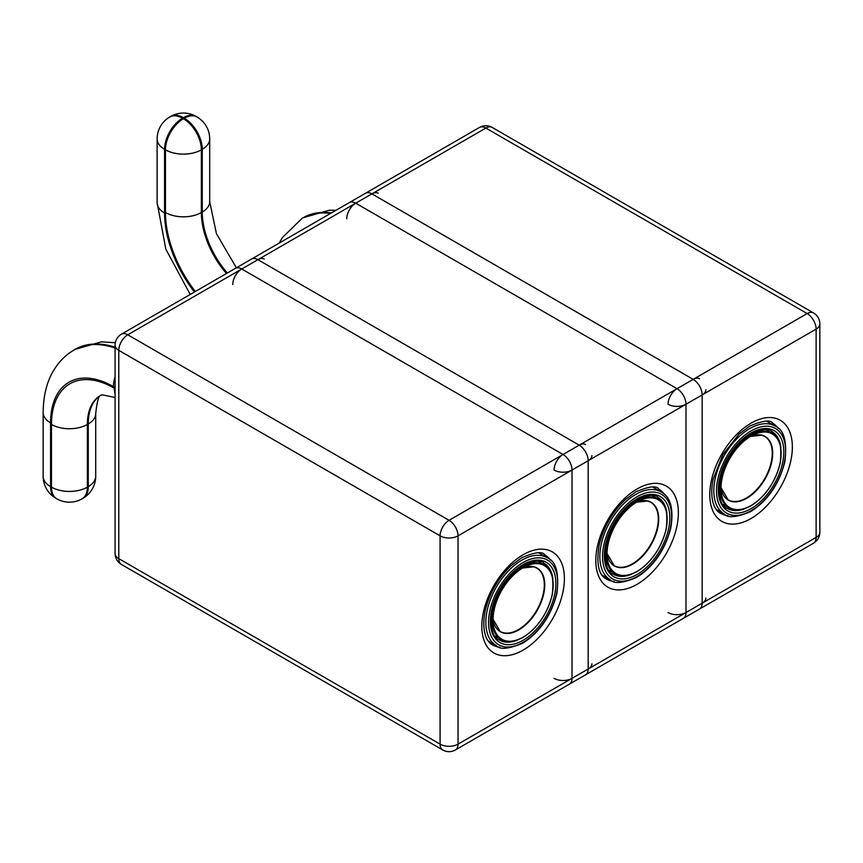 <?xml version="1.0" encoding="UTF-8"?>
<svg xmlns="http://www.w3.org/2000/svg" width="863" height="863" viewBox="0 0 863 863"><rect width="100%" height="100%" fill="white"/><g stroke="black" fill="none" stroke-linecap="round" stroke-linejoin="round"><path stroke-width="1.29" d="M523.107 637.153A42.524 24.552 -60 0 1 493.097 621.943A42.524 24.552 -60 0 1 493.043 619.796A42.524 24.552 -60 0 1 523.107 567.714A42.524 24.552 -60 0 1 525.006 566.689A42.524 24.552 -60 0 1 553.172 585.071A42.524 24.552 -60 0 1 523.107 637.153M637.088 501.91A42.524 24.552 -60 0 1 638.987 500.885A42.524 24.552 -60 0 1 667.153 519.267A42.524 24.552 -60 0 1 637.088 571.349A42.524 24.552 -60 0 1 607.077 556.139A42.524 24.552 -60 0 1 607.023 553.981A42.524 24.552 -60 0 1 637.088 501.91M751.069 505.535A42.524 24.552 -60 0 1 721.058 490.335A42.524 24.552 -60 0 1 721.004 488.178A42.524 24.552 -60 0 1 751.069 436.106A42.524 24.552 -60 0 1 752.968 435.081A42.524 24.552 -60 0 1 781.134 453.463A42.524 24.552 -60 0 1 751.069 505.535M523.107 650.109A58.382 33.711 -60 0 1 481.824 626.268A58.382 33.711 -60 0 1 523.107 554.758A58.382 33.711 -60 0 1 564.391 578.598A58.382 33.711 -60 0 1 523.107 650.109M550.411 560.087A52.039 30.043 120 0 0 544.639 554.78C542.514 551.209 534.898 552.169 521.791 557.671L511.133 565.621C498.016 578.253 489.343 593.377 485.125 610.993C480.551 635.179 489.235 643.755 492.6 644.909A52.039 30.043 120 0 0 500.087 647.25M442.719 749.958A12.697 12.697 0 0 0 455.416 749.958A12.697 7.325 60 0 0 458.037 744.154L588.178 669.019L588.178 460.713L458.037 535.847L458.037 744.154A12.697 7.325 180 0 1 440.087 744.154L440.087 535.847L118.792 350.346L118.792 558.652L440.087 744.154A12.697 7.325 120 0 0 442.719 749.958L121.424 564.456A12.697 7.325 120 0 1 118.792 558.652A12.697 7.325 180 0 1 115.081 553.474L115.081 345.168A12.697 7.325 0 0 0 118.792 350.346A12.697 7.325 120 0 1 127.767 334.801L449.062 520.303L579.202 445.168L257.897 259.677L127.767 334.801A12.697 7.325 60 0 0 121.424 334.175A12.697 12.697 0 0 0 115.081 345.168M449.062 520.303A12.697 7.325 120 0 0 440.087 535.847A12.697 7.325 0 0 0 458.037 535.847A12.697 7.325 60 0 0 449.062 520.303M121.424 334.175L251.554 259.04A12.697 7.325 60 0 1 257.897 259.677A12.697 7.325 120 0 1 264.251 259.04M585.545 444.542A12.697 7.325 120 0 0 579.202 445.168A12.697 7.325 60 0 1 588.178 460.713A12.697 7.325 180 0 0 591.889 455.535M591.889 663.83A12.697 7.325 0 0 1 588.178 669.019A12.697 7.325 60 0 1 585.545 674.823L455.416 749.958M522.654 637.412A43.15 24.919 -60 0 1 501.079 639.548A43.15 24.919 -60 0 1 492.147 619.796A43.15 24.919 -60 0 1 522.654 566.937A43.15 24.919 -60 0 1 544.229 564.801L538.285 561.371M536.732 568.059L533.701 566.818L522.6 568.016A36.753 21.219 -60 0 1 544.736 584.909A36.753 21.219 -60 0 1 520.68 628.728A36.753 21.219 -60 0 1 493.043 619.213L500.152 631.425A36.591 21.122 120 0 0 528.339 621.619A36.591 21.122 120 0 0 544.316 584.801A36.591 21.122 120 0 0 536.732 568.059A36.591 21.122 120 0 0 531.09 566.376M495.869 627.369A36.591 21.122 120 0 0 500.152 631.425M523.107 640.26A46.322 26.742 -60 0 1 490.346 621.349A46.322 26.742 -60 0 1 523.107 564.607A46.322 26.742 -60 0 1 555.869 583.517A46.322 26.742 -60 0 1 523.107 640.26M552.935 579.202A44.423 25.653 120 0 0 543.97 563.183C541.306 559.796 534.219 560.562 522.708 565.481C507.789 574.92 497.584 589.709 492.126 609.839C490.173 628.091 492.654 638.189 499.548 640.13A44.423 25.653 120 0 0 517.908 639.882M547.142 557.692C556.02 561.09 559.278 573.032 556.915 593.507C551.036 615.902 539.634 632.471 522.708 643.205C508.544 649.073 499.763 649.882 496.376 645.621A50.766 29.31 -60 0 1 485.858 622.385A50.766 29.31 -60 0 1 521.759 560.206A50.766 29.31 -60 0 1 547.142 557.692L539.008 552.989M523.107 562.536A48.867 28.209 120 0 0 488.555 622.385A48.867 28.209 120 0 0 523.107 642.331A48.867 28.209 120 0 0 557.66 582.482A48.867 28.209 120 0 0 523.107 562.536M101.424 394.876C101.791 396.915 98.22 389.763 95.717 413.571A25.383 14.66 180 0 1 88.274 423.927L87.379 424.445L87.379 487.142L88.274 486.624L88.274 423.927A63.463 36.634 60 0 1 100.809 395.243M115.081 387.584L113.409 386.624A88.846 51.295 -120 0 0 50.583 422.892L50.583 486.624L51.478 487.142L51.478 424.445A88.846 51.295 60 0 1 114.304 388.177L115.081 388.62M115.081 347.228A114.229 65.955 -120 0 0 75.146 349.353L74.24 349.871A114.229 65.955 60 0 1 115.081 348.048M115.081 397.476L102.168 394.812L100.529 395.394A63.463 36.634 -120 0 0 87.379 424.445A25.383 14.66 0 0 1 51.478 424.445M113.409 386.624A25.383 14.66 -60 0 1 115.081 376.937M50.583 422.892A25.383 14.66 180 0 1 43.15 412.536C43.344 395.125 47.077 380.702 54.369 369.256C59.676 360.896 66.3 354.445 74.24 349.871M95.717 476.268A25.383 14.66 180 0 1 88.274 486.624A25.383 14.66 -120 0 1 83.021 498.253A25.383 25.383 0 0 0 95.717 476.268L95.717 413.571M43.15 476.268A25.383 25.383 0 0 0 55.847 498.253A25.383 14.66 120 0 1 50.583 486.624A25.383 14.66 180 0 1 43.15 476.268L43.15 412.536M56.742 498.771A25.383 25.383 0 0 0 82.125 498.771A25.383 14.66 -120 0 0 87.379 487.142A25.383 14.66 0 0 1 51.478 487.142A25.383 14.66 120 0 0 56.742 498.771L55.847 498.253M114.304 388.177A25.383 14.66 120 0 0 115.081 393.733M637.088 488.954A58.382 33.711 -60 0 1 678.372 512.795A58.382 33.711 -60 0 1 637.088 584.294A58.382 33.711 -60 0 1 595.804 560.465A58.382 33.711 -60 0 1 637.088 488.954M664.391 494.283A52.039 30.043 120 0 0 658.62 488.965C656.495 485.405 648.879 486.365 635.772 491.867L625.341 499.612C612.147 512.115 603.377 527.422 599.03 545.556C596.225 564.165 598.749 575.341 606.581 579.105A52.039 30.043 120 0 0 614.068 581.446M699.526 378.738A12.697 7.325 120 0 0 693.183 379.364L371.877 193.862L241.748 268.997L563.043 454.499L693.183 379.364A12.697 7.325 -120 0 1 702.158 394.909L572.018 470.044L572.018 678.34L702.158 603.215L702.158 394.909A12.697 7.325 0 0 0 705.869 389.731M378.231 193.236A12.697 7.325 120 0 0 371.877 193.862A12.697 7.325 -120 0 0 365.534 193.236L235.405 268.371A12.697 7.325 -120 0 1 241.748 268.997A12.697 7.325 120 0 0 232.773 284.542M705.869 598.027A12.697 7.325 180 0 1 702.158 603.215A12.697 7.325 -120 0 1 699.526 609.019L569.386 684.154A12.697 7.325 -120 0 0 572.018 678.34A12.697 7.325 0 0 1 554.068 678.34M563.043 454.499A12.697 7.325 120 0 0 554.068 470.044A12.697 7.325 180 0 0 572.018 470.044A12.697 7.325 -120 0 0 563.043 454.499M636.635 501.133A43.15 24.919 -60 0 1 658.21 498.997C665.546 501.565 668.199 511.694 666.16 529.364C661.026 548.48 651.295 562.568 636.959 571.63C622.083 578.987 617.595 574.747 615.06 573.744A43.15 24.919 -60 0 1 606.128 553.981A43.15 24.919 -60 0 1 636.635 501.133M650.713 502.255L647.682 501.015L636.581 502.212A36.753 21.219 -60 0 1 658.717 519.105A36.753 21.219 -60 0 1 634.661 562.924A36.753 21.219 -60 0 1 607.023 553.41L614.132 565.621A36.591 21.122 120 0 0 642.32 555.815A36.591 21.122 120 0 0 658.296 518.997A36.591 21.122 120 0 0 650.713 502.255A36.591 21.122 120 0 0 645.06 500.572M609.85 561.565A36.591 21.122 120 0 0 614.132 565.621M636.635 571.608A43.15 24.919 -60 0 1 615.06 573.744L609.116 570.314M637.088 498.803A46.322 26.742 -60 0 1 669.839 517.714A46.322 26.742 -60 0 1 637.088 574.456A46.322 26.742 -60 0 1 604.327 555.545A46.322 26.742 -60 0 1 637.088 498.803M666.916 513.399A44.423 25.653 120 0 0 657.951 497.379C655.287 493.992 648.199 494.758 636.689 499.677C621.651 509.202 611.436 524.1 606.042 544.348C604.197 562.406 606.689 572.396 613.528 574.327A44.423 25.653 120 0 0 631.878 574.078M635.74 494.402A50.766 29.31 -60 0 1 661.123 491.878C670.627 496.872 673.863 508.922 670.821 528.048C664.866 550.314 653.496 566.764 636.689 577.401C622.514 583.269 613.744 584.078 610.357 579.817A50.766 29.31 -60 0 1 599.839 556.581A50.766 29.31 -60 0 1 635.74 494.402M637.088 576.527A48.867 28.209 120 0 0 671.641 516.678A48.867 28.209 120 0 0 637.088 496.732A48.867 28.209 120 0 0 602.536 556.581A48.867 28.209 120 0 0 637.088 576.527M184.304 118.22L182.514 118.22L184.304 118.22A25.383 14.66 60 0 1 202.255 149.31L201.359 149.828L201.359 212.525L202.255 212.007L202.255 149.31A25.383 14.66 180 0 0 209.698 138.943A25.383 25.383 0 0 0 197.001 116.958A25.383 14.66 120 0 0 184.304 118.22M195.318 291.511A88.846 51.295 60 0 1 165.459 212.525L165.459 149.828L164.563 149.31L164.563 213.042A88.846 51.295 -120 0 0 194.423 292.028M165.459 212.525A25.383 14.66 0 0 0 201.359 212.525A63.463 36.634 -120 0 0 226.462 273.528M227.357 273.01A63.463 36.634 60 0 1 202.255 212.007A25.383 14.66 180 0 0 209.698 201.64L209.698 138.943M190.216 294.456L165.836 249.18L157.131 202.676A25.383 14.66 0 0 0 164.563 213.042M157.131 138.943A25.383 14.66 0 0 0 164.563 149.31A25.383 14.66 120 0 1 182.514 118.22A25.383 14.66 60 0 0 169.817 116.958A25.383 25.383 0 0 0 157.131 138.943L157.131 202.676M165.459 149.828A25.383 14.66 0 0 0 201.359 149.828A25.383 14.66 60 0 0 183.409 118.738A25.383 14.66 120 0 0 165.459 149.828M170.723 116.44A25.383 14.66 60 0 1 183.409 117.702A25.383 14.66 120 0 1 196.106 116.44A25.383 25.383 0 0 0 170.723 116.44L169.817 116.958M751.069 518.49A58.382 33.711 -60 0 1 709.785 494.661A58.382 33.711 -60 0 1 751.069 423.15A58.382 33.711 -60 0 1 792.353 446.991A58.382 33.711 -60 0 1 751.069 518.49M778.372 428.48A52.039 30.043 120 0 0 772.601 423.161C770.465 419.591 762.849 420.561 749.753 426.052L739.095 434.013L722.773 454.736L713.086 479.386C708.501 503.561 717.196 512.137 720.562 513.302A52.039 30.043 120 0 0 728.048 515.643M813.507 543.215A12.697 12.697 0 0 0 819.85 532.223A12.697 7.325 0 0 1 816.128 537.401A12.697 7.325 60 0 1 813.507 543.215L683.367 618.35A12.697 7.325 60 0 0 685.999 612.536L816.128 537.401L816.128 329.105L685.999 404.24L685.999 612.536A12.697 7.325 180 0 1 668.048 612.536M819.85 532.223L819.85 323.927A12.697 12.697 0 0 0 813.507 312.935L492.212 127.433A12.697 12.697 0 0 0 479.515 127.433L349.386 202.568A12.697 7.325 60 0 1 355.729 203.193L677.024 388.695L807.153 313.56L485.858 128.058L355.729 203.193A12.697 7.325 120 0 0 346.753 218.738M677.024 388.695A12.697 7.325 120 0 0 668.048 404.24A12.697 7.325 0 0 0 685.999 404.24A12.697 7.325 60 0 0 677.024 388.695M479.515 127.433A12.697 7.325 60 0 1 485.858 128.058A12.697 7.325 120 0 1 492.212 127.433M813.507 312.935A12.697 7.325 120 0 0 807.153 313.56A12.697 7.325 60 0 1 816.128 329.105A12.697 7.325 180 0 0 819.85 323.927M750.616 505.794A43.15 24.919 -60 0 1 729.041 507.94A43.15 24.919 -60 0 1 720.098 488.178A43.15 24.919 -60 0 1 750.616 435.33A43.15 24.919 -60 0 1 772.191 433.194L766.247 429.763M764.694 436.441L761.662 435.211L750.562 436.398A36.753 21.219 -60 0 1 772.698 453.302A36.753 21.219 -60 0 1 748.642 497.12A36.753 21.219 -60 0 1 721.004 487.595L728.113 499.817A36.591 21.122 120 0 0 756.301 490.011A36.591 21.122 120 0 0 772.266 453.194A36.591 21.122 120 0 0 764.694 436.441A36.591 21.122 120 0 0 759.041 434.769M723.83 495.761A36.591 21.122 120 0 0 728.113 499.817M751.069 508.652A46.322 26.742 -60 0 1 718.307 489.731A46.322 26.742 -60 0 1 751.069 432.999A46.322 26.742 -60 0 1 783.82 451.91A46.322 26.742 -60 0 1 751.069 508.652M780.896 447.595A44.423 25.653 120 0 0 771.932 431.576C769.267 428.188 762.18 428.954 750.67 433.873C735.74 443.302 725.546 458.091 720.087 478.231C718.135 496.484 720.616 506.581 727.509 508.512A44.423 25.653 120 0 0 745.859 508.264M775.103 426.074C783.982 429.483 787.239 441.414 784.877 461.888C778.998 484.294 767.595 500.864 750.67 511.597C736.495 517.466 727.725 518.275 724.337 514.014A50.766 29.31 -60 0 1 713.82 490.767A50.766 29.31 -60 0 1 749.72 428.587A50.766 29.31 -60 0 1 775.103 426.074L766.97 421.381M751.069 430.928A48.867 28.209 120 0 0 716.517 490.767A48.867 28.209 120 0 0 751.069 510.723A48.867 28.209 120 0 0 785.621 450.874A48.867 28.209 120 0 0 751.069 430.928M331.457 212.913A114.229 65.955 -120 0 0 303.096 217.746L302.201 218.263A114.229 65.955 60 0 1 330.561 213.431M115.081 553.474A12.697 12.697 0 0 0 121.424 564.456M495.135 636.117L501.079 639.548C503.625 640.551 508.102 644.79 522.978 637.444C537.412 628.286 547.174 614.1 552.244 594.866C554.175 577.379 551.511 567.358 544.229 564.801M496.376 645.621L488.242 640.929M115.308 342.73L101.413 341.856L75.146 349.353M82.125 498.771L83.021 498.253M658.21 498.997L652.266 495.567M661.123 491.878L652.989 487.185M610.357 579.817L602.223 575.125M197.001 116.958L196.106 116.44M209.698 201.64L216.451 233.733L236.397 267.8M723.097 504.499L729.041 507.94C731.576 508.943 736.063 513.172 750.929 505.826C765.373 496.678 775.136 482.493 780.206 463.258C782.137 445.772 779.462 435.75 772.191 433.194M724.337 514.014L716.204 509.321M335.987 210.302L329.364 210.238L303.096 217.746M302.201 218.263L282.33 237.638L279.31 243.021"/></g></svg>
